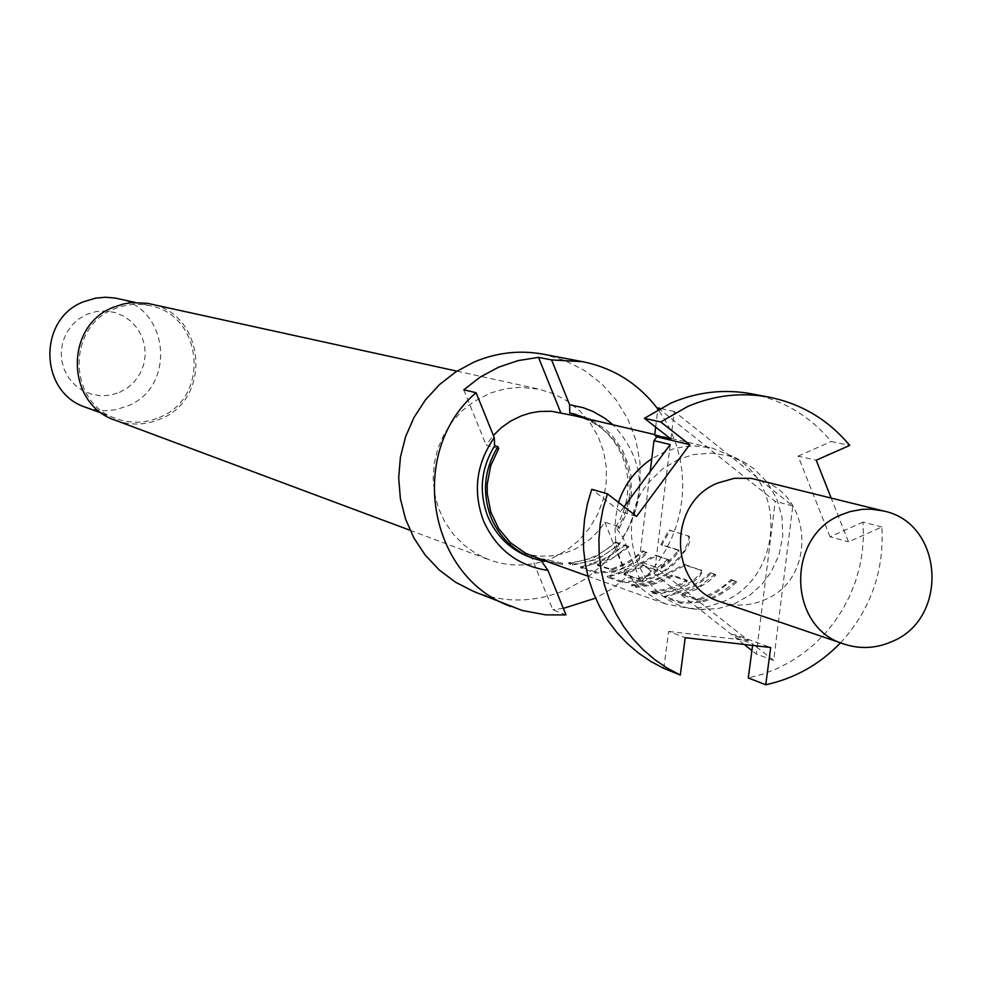 <?xml version="1.0" encoding="UTF-8"?>
<svg xmlns="http://www.w3.org/2000/svg" width="982" height="982" viewBox="0 0 982 982"><rect width="100%" height="100%" fill="white"/><g stroke="black" fill="none" stroke-linecap="round" stroke-linejoin="round"><path stroke-width="0.74" stroke-dasharray="4.91 3.68" d="M562.244 563.189L542.911 558.881L562.244 563.189L562.453 564.478L545.747 561.103M115.471 420.308C130.397 425.623 145.226 425.243 159.919 419.167C212.898 399.33 205.459 313.246 149.804 303.782M553.124 557.751L566.945 550.092L579.245 540.051L589.605 527.935L597.719 514.163L603.329 499.163L606.225 483.414L606.336 467.432L603.66 451.732L598.271 436.818L590.342 423.168L580.129 411.225L567.952 401.392L554.204 393.978L539.327 389.228L520.509 387.276L505.362 388.774L490.669 392.96L473.938 401.528L462.105 410.82L451.953 422.027L443.766 434.805L437.8 448.786L434.228 463.578L433.16 478.725L434.609 493.799L438.549 508.357L444.846 521.982L453.328 534.257L463.737 544.838L475.767 553.431L489.073 559.765C510.566 567.412 531.925 566.749 553.124 557.751M473.594 591.434C504.502 603.341 535.313 602.776 566.062 589.74L585.493 578.926L602.752 564.711L617.261 547.588L628.541 528.107L636.238 506.921L640.08 484.715L639.969 462.215L635.882 440.169L627.952 419.302L616.438 400.3L601.708 383.79L584.253 370.324L564.638 360.357L543.5 354.232M575.599 416.024L584.891 418.897L593.68 423.058L601.819 428.398L609.159 434.842L615.554 442.268L620.894 450.517L625.068 459.453L628.026 468.905L629.695 478.713L630.051 488.668L629.081 498.611L626.811 508.345L623.275 517.698L618.55 526.499L619.298 528.341L615.702 527.224L622.907 537.314L640.767 581.749L650.194 572.04L658.591 561.385L665.845 549.895L671.884 537.706L676.647 524.953L680.06 511.769L682.109 498.316L682.748 484.727L681.987 471.176L679.814 457.808L676.279 444.772L671.406 432.203L665.244 420.271L657.866 409.089M640.767 581.749L626.823 576.9L611.946 588.734L595.534 598.161M530.059 557.26L541.34 560.796M85.643 407.285L97.365 410.231L106.437 410.722L115.471 409.752L127.046 406.192C176.478 387.73 169.591 307.489 117.68 298.553M159.219 417.473C210.529 398.262 203.421 314.891 149.534 305.611L141.948 304.457L131.698 304.494L121.596 306.347L114.317 308.9C66.395 326.724 67.807 403.258 116.232 418.627C130.68 423.733 145.005 423.352 159.219 417.473M119.46 392.432L127.672 387.755L134.669 381.36L140.082 373.565L143.654 364.776L145.213 355.398L144.661 345.934L142.046 336.826L137.48 328.553L131.207 321.519L123.523 316.081L114.82 312.497L105.528 310.975L96.126 311.576L87.067 314.277L78.83 318.941L71.809 325.337L66.359 333.156L62.774 341.982L61.215 351.384L61.78 360.885L64.419 370.005L69.01 378.291L75.319 385.312L83.028 390.738L91.743 394.285L101.036 395.783L110.438 395.157L119.46 392.432M751.5 393.807C783.55 400.312 810.125 416.208 831.251 441.495L849.725 445.411M720.763 601.905C735.543 606.729 750.162 606.017 764.634 599.793C818.19 578.926 812.568 490.509 756.84 479.486M678.55 459.38L662.384 469.003L648.869 482.322C609.343 528.046 641.381 607.441 699.81 609.454L717.609 608.693L733.775 604.114L749.892 595.141L761.934 584.351L770.956 572.346L779.021 554.879L782.764 536L781.967 516.839L776.664 498.549L767.175 482.211L754.053 468.831L744.307 462.301L728.926 455.881L712.232 453.107L693.783 454.519L678.55 459.38M618.464 502.379C607.539 550.006 623.337 583.885 665.87 604.004L689.045 608.386L694.004 608.386L708.771 606.434L722.973 601.671C781.316 578.558 788.215 486.606 733.714 456.839L711.864 447.939L694.397 445.938L683.816 446.7L673.407 448.909L663.341 452.542L651.766 458.815M543.328 560.231L562.146 564.306M618.55 526.499L604.826 522.228L599.376 529.838L590.722 538.762L575.305 549.036L563.864 553.504L551.859 555.91L539.67 556.168L530.611 554.953L543.586 559.58L534.073 556.929M568.811 563.717L594.11 557.702L616.009 542.788L620.108 544.114L598.161 559.089L572.776 565.116L568.811 563.717L568.774 562.6C586.635 561.495 602.126 554.621 615.26 541.99L616.009 542.788M592.171 564.392L602.776 560.661L624.798 545.636L628.971 546.986L606.876 562.06L597.547 565.595L612.228 570.026L629.425 562.355L643.185 551.602L647.469 552.989L640.104 559.384L632.003 564.76L614.302 572.076L595.337 573.071L580.608 567.743L592.171 564.392L591.925 563.312L604.396 558.697L613.676 553.357L624.061 544.838L624.798 545.636M619.077 573.721L629.892 569.916L656.418 555.886L669.012 559.961L655.78 570.456L643.394 566.307L624.184 574.826L639.466 579.441L653.325 573.709L667.269 564.11L675.297 556.07L679.225 550.62L661.745 545.108L670.068 530.464L688.787 536.123L689.818 537.424L689.732 541.303L687.842 546.802L679.556 558.463L673.186 564.871L663.648 572.162L653.153 577.846L642.154 581.737L622.711 582.731L607.342 577.17L619.077 573.721L618.82 572.616L639.638 563.361L640.215 564.331M631.659 585.898L643.271 584.388L654.54 581.062L685.326 565.251L701.418 570.456L702.044 572.69L699.135 577.097L693.169 582.031L682.441 587.837L674.99 590.698L657.461 594.171L650.98 592.711L668.521 589.716L677.85 586.279L686.59 581.7L687.265 581L672.535 576.066L660.812 581.86L649.593 585.493L636.041 587.432L631.659 585.898L631.635 584.72L639.847 583.848L650.587 581.221L658.345 578.214L668.116 572.862L668.705 573.856M676.426 593.619L687.682 589.63L694.912 585.947L703.382 580.313L711.091 573.598L715.829 575.133L708.096 581.86L696.017 589.47L682.441 594.994L697.637 600.272L699.061 600.063L708.243 596.639L717.351 591.851L731.995 580.374L736.868 581.945L729.025 588.783L720.407 594.527L713.042 598.284L701.59 602.347L681.127 603.341L664.348 597.265L676.426 593.619L676.156 592.465L689.413 587.531L701.602 580.19L710.305 572.739L711.091 573.598M498.684 448.565L486.139 445.092L493.369 435.431M624.982 574.433L624.687 573.328L623.914 573.709L624.196 574.838L623.926 573.733L637.834 578.533L638.104 579.662M624.11 506.761L620.514 511.622L636.557 516.422M620.514 511.622L591.741 489.294M663.783 668.361L668.644 631.426L685.215 637.674M840.531 642.854C870.494 610.08 884.291 571.463 881.897 526.978L848.509 541.855L831.14 497.96M881.897 526.978L863.08 522.105L863.436 537.252L862.257 552.387L859.545 567.338L855.334 581.945L849.688 596.062L842.654 609.503L834.295 622.158L824.733 633.869L814.041 644.499L802.355 653.951L789.798 662.101L776.504 668.877L762.609 674.192L748.284 677.985M863.08 522.105L830.06 536.798L848.509 541.855M830.06 536.798L798.108 456.127L816.202 460.227M798.108 456.127L831.251 441.495M668.644 631.426L748.579 640.645L655.178 566.945L670.227 444.539M744.184 644.462L735.653 637.735L736.021 634.986L770.686 647.506M748.579 640.645L731.504 634.458L639.135 561.618L650.194 471.569M736.021 634.986L731.504 634.458M735.653 637.735L752.777 643.959L752.58 645.432M670.902 439.015L674.29 411.433L792.793 505.951L773.669 660.444L756.312 654.024L751.905 650.55M773.669 660.444L752.777 643.959M674.29 411.433L660.1 408.402M655.657 427.096L657.793 409.678M658.014 407.96L775.203 501.372L756.312 654.024M792.793 505.951L775.203 501.372M655.178 566.945L639.135 561.618M604.826 522.228L626.823 576.9M530.611 554.953L552.78 609.712L565.963 614.916M563.324 608.386L552.78 609.712M543.93 560.452L543.586 559.58M544.335 561.422L540.935 560.206M463.774 389.817L486.139 445.092M619.298 528.341L627.338 511.904L631.316 494.02L630.972 475.754L629.167 466.806L622.465 449.989L611.97 435.382L605.477 429.195L590.489 419.51M622.907 537.314C647.936 496.745 644.646 459.232 613.026 424.789M615.702 527.224L620.685 518.238L624.442 508.664L626.897 498.684L628.001 488.471L627.744 478.209L626.111 468.119L623.14 458.361L618.893 449.142L613.455 440.623L606.901 432.964L599.376 426.311L591.004 420.799L581.958 416.515L572.408 413.569M572.776 565.116L572.752 563.999C590.648 562.882 606.201 555.984 619.372 543.316L620.108 544.114M572.752 563.999L568.774 562.6M615.26 541.99L619.372 543.316M598.32 565.215L598.038 564.134L614.18 557.039L628.222 546.188L628.971 546.986M598.038 564.134L597.559 565.607M597.547 565.595L597.277 564.503L610.632 569.143L610.902 570.235M610.632 569.143L611.946 568.934L612.228 570.026M611.946 568.934L626.025 563.03L634.63 557.481L642.437 550.779L643.185 551.602M642.437 550.779L647.469 552.989M646.708 552.166L633.881 562.33L624.257 567.4L614.045 570.972L614.302 572.076M614.045 570.972L595.301 571.941L595.337 573.071M595.301 571.941L581.025 566.909L581.062 568.038M581.025 566.909L591.925 563.312M624.061 544.838L628.222 546.188M637.834 578.533L648.771 574.703L660.677 567.829L668.717 561.287L677.961 550.927L678.329 549.932L660.861 544.445L669.061 530.01L670.068 530.464M669.061 530.01L688.75 536.111M687.719 535.656L688.947 537.682L688.726 540.787L684.258 550.681L685.178 551.344M684.258 550.681C673.48 565.718 659.364 575.697 641.897 580.608L642.154 581.737M641.897 580.608L622.686 581.577L622.711 582.731M622.686 581.577L607.797 576.336L607.821 577.477M607.797 576.336L618.82 572.616M639.638 563.361L655.645 555.063L656.418 555.886M655.645 555.063L669.012 559.961M668.239 559.139L655.203 569.462L655.78 570.456M655.203 569.462L642.829 565.325L643.394 566.307M642.829 565.325L641.614 565.804L642.167 566.786M624.687 573.328L641.614 565.804M639.172 578.324L639.466 579.441M677.961 550.927L678.857 551.626M678.329 549.932L679.225 550.62M660.861 544.445L661.745 545.108M668.116 572.862L684.552 564.404L685.326 565.251M684.552 564.404L701.418 570.456M700.632 569.609L701.418 571.193L700.534 573.378L692.568 581.025L693.169 582.031M692.568 581.025L677.396 588.611L666.582 591.692L655.46 593.103L655.485 594.294M655.46 593.103L650.956 591.52L650.98 592.711M650.956 591.52L666.557 589.04L676.561 585.554L686.025 580.681L686.59 581.7M686.025 580.681L686.676 579.981L687.265 581M687.265 581.013L686.688 579.994L671.958 575.059L672.535 576.066M671.958 575.059L670.706 575.55L671.271 576.557M670.706 575.55L656.455 582.277L646.352 585.002L636.005 586.266L636.041 587.432M636.005 586.266L631.635 584.72M683.251 594.589L682.956 593.435L700.105 585.861L715.031 574.274L715.829 575.133M682.956 593.435L682.159 593.84L682.465 595.018M682.441 594.994L682.159 593.84L697.343 599.106L697.637 600.272M697.343 599.106L698.754 598.897L699.061 600.063M698.754 598.897L713.73 592.588L722.887 586.659L731.185 579.503L731.995 580.374M731.185 579.503L736.868 581.945M736.058 581.074L722.396 591.937L712.171 597.351L701.308 601.168L701.59 602.347M701.308 601.168L681.091 602.126L681.127 603.341M681.091 602.126L664.863 596.418L664.888 597.621M664.863 596.418L676.156 592.465M710.305 572.739L715.031 574.274M542.825 560.047L543.218 558.991M562.563 563.361L562.453 564.478M456.925 371.147L539.327 389.228M135.185 302.431L149.534 305.611M703.308 609.65L689.045 608.386M542.886 558.881L542.764 560.035M587.911 576.164L665.87 604.004M654.736 434.56L711.864 447.939M746.381 463.504L733.714 456.839M102.447 413.508L116.232 418.627M410.034 530.268L489.073 559.765M543.181 558.991L545.489 559.814M580.571 566.614L580.608 567.743M687.768 535.669L688.787 536.123M607.306 576.017L607.342 577.17M701.038 569.867L701.823 570.714M664.311 596.062L664.348 597.265"/><path stroke-width="1.47" d="M545.747 561.103L543.328 560.231M456.925 371.147L147.226 303.278L131.478 302.665L123.658 303.929L113.605 307.194C64.247 325.558 65.622 404.375 115.471 420.308L410.034 530.268M657.866 409.089C638.693 383.839 613.689 368.054 582.854 361.72L543.5 354.232C519.736 349.899 496.585 352.501 474.036 362.063L455.869 371.834L439.494 384.588L425.402 399.956L413.987 417.485L405.591 436.708L400.435 457.047L398.692 477.927L400.398 498.746L405.492 518.926L413.839 537.866L425.181 555.039L439.212 569.953L455.501 582.203L473.594 591.434L522.129 610.46L545.832 614.892L565.963 614.916L547.968 570.419L541.34 560.796M494.646 445.803L497.935 446.7C484.187 469.286 481.867 492.854 491 517.404C499.494 537.252 513.635 550.951 533.422 558.476L530.059 557.26C510.309 549.76 496.205 536.098 487.735 516.299C478.639 491.822 480.935 468.316 494.646 445.803L494.265 437.653L476.086 392.702L463.774 389.817L480.296 377.014L498.611 367.182L518.189 360.578L538.504 357.374L551.589 359.903L569.634 404.78L569.781 413.005L573.267 413.815L574.004 415.668L654.736 434.56M582.854 361.72L551.589 359.903M595.534 598.161L563.324 608.386M494.265 437.653C476.295 463.614 472.686 491.307 483.439 520.718C496.205 549.208 517.71 565.779 547.968 570.419M135.185 302.431L115.262 298.074L105.43 297.239L95.598 298.147L83.752 301.707C37.611 318.831 38.985 392.481 85.643 407.285L102.447 413.508M660.739 421.965L644.413 418.307L670.952 403.086C697.134 391.879 723.979 388.786 751.5 393.807L769.078 397.158C741.238 392.076 714.086 395.206 687.609 406.548L660.739 421.965L689.732 444.625L636.557 516.422L607.453 493.823L603.046 508.762L600.186 524.069L598.91 539.56L599.216 555.063L601.107 570.407L604.568 585.432L609.552 599.941L615.996 613.799L623.84 626.823L632.985 638.901L643.32 649.863L654.736 659.622L667.109 668.042L680.293 675.064L663.783 668.361L650.747 661.438L638.521 653.104L627.228 643.468L617.003 632.629L607.968 620.698L600.211 607.821L593.84 594.135L588.905 579.797L585.481 564.957L583.603 549.797L583.296 534.466L584.56 519.171L587.383 504.048L591.741 489.294L607.453 493.823M831.14 497.96L816.202 460.227L849.725 445.411C828.366 419.805 801.496 403.725 769.078 397.158M883.37 510.959L751.328 478.381L734.438 478.283L718.051 482.923C666.569 502.784 668.582 586.917 720.763 601.905L844.139 644.082C860.122 649.298 875.944 648.501 891.607 641.7C949.557 618.93 943.641 522.866 883.37 510.959L871.341 509.167L862.184 509.339L850.117 511.585L841.39 514.752C785.649 536.418 787.699 627.903 844.139 644.082M651.766 458.815C635.87 469.457 624.761 483.979 618.464 502.379M493.369 435.431L501.495 427.551L510.701 421.045L521.552 415.779L530.366 413.029L539.437 411.47L551.651 411.286L574.004 415.668M542.506 559.936L525.689 553.296L510.652 542.85L498.758 528.782L490.779 511.99L487.244 493.602L487.232 484.175L490.73 465.652L498.684 448.565L497.935 446.7M840.531 642.854C819.565 664.507 794.647 678.476 765.751 684.761L770.686 647.506L685.215 637.674L680.293 675.064M765.751 684.761L748.284 677.985L752.58 645.432M650.194 471.569L653.987 440.66L670.227 444.539L624.11 506.761M644.413 418.307L670.902 439.015L654.663 435.198L655.657 427.096M653.987 440.66L656.798 436.867L654.663 435.198M656.798 436.867L689.732 444.625M751.905 650.55L744.184 644.462M660.1 408.402L658.014 407.96L657.793 409.678M533.422 558.476L544.335 561.422L543.93 560.452M538.504 357.374L560.71 412.55M476.086 392.702C406.965 451.511 427.551 576.557 510.726 606.483M590.489 419.51L573.267 413.815M613.026 424.789L604.887 418.295L592.87 411.409L583.173 407.69L569.634 404.78M575.894 414.379L569.781 413.005M545.047 560.845L587.911 576.164"/></g></svg>
